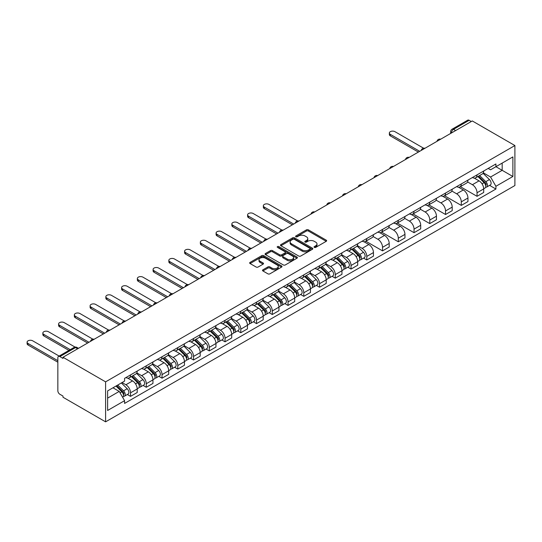 <?xml version="1.0" encoding="UTF-8"?>
<svg xmlns="http://www.w3.org/2000/svg" width="542" height="542" viewBox="0 0 542 542"><rect width="100%" height="100%" fill="white"/><g stroke="black" fill="none" stroke-linecap="round" stroke-linejoin="round"><path stroke-width="0.81" d="M314.319 247.396A0.982 0.569 0 0 0 315.701 247.396L326.237 241.312A1.402 0.806 0 0 0 326.643 240.743A1.402 0.806 0 0 0 326.237 240.167L308.398 229.869A1.402 0.806 0 0 0 306.413 229.869L295.885 235.946A0.982 0.569 0 0 0 295.6 236.353A0.982 0.569 0 0 0 295.885 236.752A0.982 0.569 0 0 0 297.273 236.752L298.635 235.966A4.485 2.588 0 0 1 304.977 235.966L306.46 236.82A4.485 2.588 0 0 1 307.775 238.656A4.485 2.588 0 0 1 306.46 240.485L305.099 241.271A0.982 0.569 0 0 0 304.814 241.671A0.982 0.569 0 0 0 305.099 242.071A0.982 0.569 0 0 0 306.487 242.071L307.849 241.285A4.485 2.588 0 0 1 314.191 241.285L315.681 242.145A4.485 2.588 0 0 1 316.995 243.975A4.485 2.588 0 0 1 315.681 245.804L314.319 246.59A0.982 0.569 0 0 0 314.028 246.989A0.982 0.569 0 0 0 314.319 247.396L314.319 246.59M262.911 269.808A1.402 0.806 0 0 0 262.497 270.377A1.402 0.806 0 0 0 262.911 270.953L267.911 273.839A1.402 0.806 0 0 0 269.896 273.839L281.589 267.091A1.402 0.806 0 0 0 282.003 266.515A1.402 0.806 0 0 0 281.589 265.946L263.751 255.648A1.402 0.806 0 0 0 261.766 255.648L250.072 262.396A1.402 0.806 0 0 0 249.666 262.972A1.402 0.806 0 0 0 250.072 263.541L256.122 267.03A1.402 0.806 0 0 0 258.1 267.03L263.107 264.144A1.402 0.806 0 0 0 263.52 263.568A1.402 0.806 0 0 0 263.107 262.999L260.106 261.264A3.747 2.161 0 0 1 259.008 259.74A3.747 2.161 0 0 1 261.325 257.735A3.747 2.161 0 0 1 265.411 258.209L277.152 264.984A3.747 2.161 0 0 1 278.249 266.515A3.747 2.161 0 0 1 275.939 268.514A3.747 2.161 0 0 1 271.854 268.046L269.896 266.915A1.402 0.806 0 0 0 267.911 266.915L262.911 269.808L262.911 270.953M105.602 381.853L62.994 357.253L472.292 120.947L514.9 145.541L105.602 381.853L105.602 421.839L514.9 185.533L514.9 145.541M298.737 256.048A1.402 0.806 0 0 0 300.715 256.048L312.409 249.293A1.402 0.806 0 0 0 312.822 248.724A1.402 0.806 0 0 0 312.409 248.148L294.57 237.85A1.402 0.806 0 0 0 292.592 237.85L280.898 244.605A1.402 0.806 0 0 0 280.485 245.174A1.402 0.806 0 0 0 280.898 245.75L298.737 256.048M277.87 247.606A0.982 0.569 0 0 1 278.866 247.741L278.866 246.576L297.002 257.05A1.402 0.806 0 0 1 297.409 257.619A1.402 0.806 0 0 1 297.002 258.195L285.302 264.943A1.402 0.806 0 0 1 283.324 264.943L265.485 254.645L265.485 253.5A1.402 0.806 0 0 0 265.072 254.069A1.402 0.806 0 0 0 265.485 254.645M265.485 253.5L270.492 250.614A1.402 0.806 0 0 1 272.47 250.614L279.706 254.787A1.402 0.806 0 0 0 281.691 254.787L285.011 252.87A1.402 0.806 0 0 0 285.417 252.301A1.402 0.806 0 0 0 285.011 251.725L277.477 247.376A0.982 0.569 0 0 1 277.192 246.976A0.982 0.569 0 0 1 277.795 246.454A0.982 0.569 0 0 1 278.866 246.576M62.994 357.253L62.994 358.418L59.864 356.609A2.852 1.646 -120 0 0 58.434 356.467A2.852 1.646 -120 0 0 57.845 357.774L57.845 390.768A2.852 1.646 -120 0 0 59.864 394.264L62.994 396.073L62.994 397.239L105.602 421.839M455.632 130.561L453.518 129.342A2.852 1.646 60 0 0 452.089 129.199L467.739 120.161A2.852 1.646 60 0 1 469.162 120.304L453.518 129.342A2.852 1.646 120 0 0 451.493 132.837L451.493 132.953M471.283 121.53L469.162 120.304M477.041 174.863A6.565 3.794 60 0 1 475.68 177.81L482.339 173.962A6.565 3.794 -120 0 0 483.701 171.015M467.583 181.936L472.394 184.714A6.565 3.794 60 0 1 477.041 192.756L483.701 188.914A6.565 3.794 -120 0 0 479.06 180.865L474.291 178.115M483.701 188.914L483.701 192.464L477.041 196.312L460.334 186.672M475.68 177.81A6.565 3.794 60 0 1 472.448 177.519M477.041 192.756L477.041 196.312M461.289 183.955A6.565 3.794 60 0 1 459.928 186.902L466.594 183.06A6.565 3.794 -120 0 0 467.949 180.107M444.582 195.764L461.289 205.404L467.956 201.563L467.956 198.006A6.565 3.794 -120 0 0 463.308 189.957L458.539 187.207M459.928 186.902A6.565 3.794 60 0 1 456.696 186.611M451.832 191.028L456.642 193.806A6.565 3.794 60 0 1 461.289 201.854L461.289 205.404M445.538 193.047A6.565 3.794 60 0 1 444.176 196.001L450.842 192.153A6.565 3.794 -120 0 0 452.204 189.205M428.837 204.856L445.538 214.503L452.204 210.655L452.204 207.098A6.565 3.794 -120 0 0 447.557 199.056L442.787 196.299M444.176 196.001A6.565 3.794 60 0 1 440.944 195.703M436.08 200.12L440.897 202.898A6.565 3.794 60 0 1 445.538 210.946L445.538 214.503M429.786 202.146A6.565 3.794 60 0 1 428.431 205.093L435.091 201.245A6.565 3.794 -120 0 0 436.452 198.297M413.085 213.948L429.792 223.595L436.452 219.747L436.452 216.19A6.565 3.794 -120 0 0 431.811 208.148L427.042 205.391M428.431 205.093A6.565 3.794 60 0 1 425.192 204.795M420.335 209.219L425.145 211.997A6.565 3.794 60 0 1 429.792 220.038L429.792 223.595M414.041 211.238A6.565 3.794 60 0 1 412.679 214.185L419.345 210.337A6.565 3.794 -120 0 0 420.7 207.39M397.333 223.04L414.041 232.687L420.7 228.839L420.7 225.282A6.565 3.794 -120 0 0 416.06 217.24L411.29 214.49M412.679 214.185A6.565 3.794 60 0 1 409.447 213.887M404.583 218.311L409.393 221.089A6.565 3.794 60 0 1 414.041 229.13L414.041 232.687M398.289 220.33A6.565 3.794 60 0 1 396.927 223.277L403.594 219.429A6.565 3.794 -120 0 0 404.955 216.482M381.588 232.139L398.289 241.779L404.955 237.931L404.955 234.374A6.565 3.794 -120 0 0 400.308 226.332L395.538 223.582M396.927 223.277A6.565 3.794 60 0 1 393.695 222.979M388.831 227.403L393.648 230.181A6.565 3.794 60 0 1 398.289 238.223L398.289 241.779M382.537 229.422A6.565 3.794 60 0 1 381.182 232.369L387.842 228.521A6.565 3.794 -120 0 0 389.203 225.574M365.836 241.231L382.537 250.871L389.203 247.023L389.203 243.473A6.565 3.794 -120 0 0 384.556 235.424L379.786 232.674M381.182 232.369A6.565 3.794 60 0 1 377.943 232.078M373.079 236.495L377.896 239.273A6.565 3.794 60 0 1 382.537 247.315L382.537 250.871M366.792 238.514A6.565 3.794 60 0 1 365.43 241.461L372.09 237.62A6.565 3.794 -120 0 0 373.452 234.666M363.594 258.121L366.792 259.964L373.452 256.122L373.452 252.565A6.565 3.794 -120 0 0 368.811 244.517L364.041 241.766M365.43 241.461A6.565 3.794 60 0 1 362.198 241.17M357.334 245.587L362.144 248.365A6.565 3.794 60 0 1 366.792 256.413L366.792 259.964M351.04 247.606A6.565 3.794 60 0 1 349.678 250.56L356.345 246.712A6.565 3.794 -120 0 0 357.7 243.764M347.842 267.213L351.04 269.062L357.7 265.214L357.7 261.657A6.565 3.794 -120 0 0 353.059 253.615L348.289 250.858M349.678 250.56A6.565 3.794 60 0 1 346.446 250.262M341.582 254.679L346.392 257.457A6.565 3.794 60 0 1 351.04 265.505L351.04 269.062M335.288 256.705A6.565 3.794 60 0 1 333.926 259.652L340.593 255.804A6.565 3.794 -120 0 0 341.955 252.857M332.097 276.312L335.288 278.154L341.955 274.306L341.955 270.749A6.565 3.794 -120 0 0 337.307 262.707L332.537 259.95M333.926 259.652A6.565 3.794 60 0 1 330.695 259.354M325.83 263.778L330.647 266.556A6.565 3.794 60 0 1 335.288 274.598L335.288 278.154M319.536 265.797A6.565 3.794 60 0 1 318.181 268.744L324.841 264.896A6.565 3.794 -120 0 0 326.203 261.949M316.345 285.404L319.536 287.246L326.203 283.398L326.203 279.841A6.565 3.794 -120 0 0 321.555 271.799L316.785 269.049M318.181 268.744A6.565 3.794 60 0 1 314.943 268.446M310.085 272.87L314.895 275.648A6.565 3.794 60 0 1 319.536 283.69L319.536 287.246M303.791 274.889A6.565 3.794 60 0 1 302.429 277.836L309.089 273.988A6.565 3.794 -120 0 0 310.451 271.041M300.593 294.496L303.791 296.338L310.451 292.49L310.451 288.933A6.565 3.794 -120 0 0 305.81 280.892L301.04 278.141M302.429 277.836A6.565 3.794 60 0 1 299.198 277.538M294.333 281.962L299.143 284.74A6.565 3.794 60 0 1 303.791 292.782L303.791 296.338M288.039 283.981A6.565 3.794 60 0 1 286.677 286.928L293.344 283.08A6.565 3.794 -120 0 0 294.699 280.133M284.841 303.588L288.039 305.431L294.699 301.582L294.699 298.032A6.565 3.794 -120 0 0 290.058 289.984L285.288 287.233M286.677 286.928A6.565 3.794 60 0 1 283.446 286.637M278.581 291.054L283.391 293.832A6.565 3.794 60 0 1 288.039 301.874L288.039 305.431M272.287 293.073A6.565 3.794 60 0 1 270.925 296.02L277.592 292.179A6.565 3.794 -120 0 0 278.954 289.225M269.096 312.68L272.287 314.523L278.954 310.681L278.954 307.124A6.565 3.794 -120 0 0 274.306 299.082L269.537 296.325M270.925 296.02A6.565 3.794 60 0 1 267.694 295.729M262.829 300.146L267.646 302.924A6.565 3.794 60 0 1 272.287 310.972L272.287 314.523M256.535 302.165A6.565 3.794 60 0 1 255.18 305.119L261.84 301.271A6.565 3.794 -120 0 0 263.202 298.324M253.344 321.772L256.535 323.621L263.202 319.773L263.202 316.216A6.565 3.794 -120 0 0 258.561 308.174L253.792 305.417M255.18 305.119A6.565 3.794 60 0 1 251.942 304.821M247.084 309.238L251.894 312.023A6.565 3.794 60 0 1 256.535 320.065L256.535 323.621M240.79 311.264A6.565 3.794 60 0 1 239.428 314.211L246.088 310.363A6.565 3.794 -120 0 0 247.45 307.416M237.592 330.871L240.79 332.713L247.45 328.865L247.45 325.308A6.565 3.794 -120 0 0 242.809 317.266L238.04 314.509M239.428 314.211A6.565 3.794 60 0 1 236.197 313.913M231.332 318.337L236.143 321.115A6.565 3.794 60 0 1 240.79 329.157L240.79 332.713M225.038 320.356A6.565 3.794 60 0 1 223.677 323.303L230.343 319.455A6.565 3.794 -120 0 0 231.705 316.508M221.841 339.963L225.038 341.806L231.705 337.957L231.705 334.4A6.565 3.794 -120 0 0 227.057 326.359L222.288 323.608M223.677 323.303A6.565 3.794 60 0 1 220.445 323.005M215.581 327.429L220.398 330.207A6.565 3.794 60 0 1 225.038 338.249L225.038 341.806M209.287 329.448A6.565 3.794 60 0 1 207.925 332.395L214.591 328.547A6.565 3.794 -120 0 0 215.953 325.6M206.095 349.055L209.287 350.898L215.953 347.049L215.953 343.499A6.565 3.794 -120 0 0 211.305 335.451L206.536 332.7M207.925 332.395A6.565 3.794 60 0 1 204.693 332.097M199.829 336.521L204.646 339.299A6.565 3.794 60 0 1 209.287 347.341L209.287 350.898M193.541 338.54A6.565 3.794 60 0 1 192.18 341.487L198.839 337.646A6.565 3.794 -120 0 0 200.201 334.692M190.344 358.147L193.541 359.99L200.201 356.148L200.201 352.591A6.565 3.794 -120 0 0 195.56 344.543L190.791 341.792M192.18 341.487A6.565 3.794 60 0 1 188.948 341.196M184.084 345.613L188.894 348.391A6.565 3.794 60 0 1 193.541 356.44L193.541 359.99M177.79 347.632A6.565 3.794 60 0 1 176.428 350.586L183.094 346.738A6.565 3.794 -120 0 0 184.449 343.791M174.592 367.239L177.79 369.088L184.449 365.24L184.449 361.683A6.565 3.794 -120 0 0 179.808 353.641L175.039 350.884M176.428 350.586A6.565 3.794 60 0 1 173.196 350.288M168.332 354.705L173.142 357.483A6.565 3.794 60 0 1 177.79 365.532L177.79 369.088M162.038 356.731A6.565 3.794 60 0 1 160.676 359.678L167.343 355.83A6.565 3.794 -120 0 0 168.704 352.883M158.847 376.331L162.038 378.181L168.704 374.332L168.704 370.775A6.565 3.794 -120 0 0 164.057 362.733L159.287 359.976M160.676 359.678A6.565 3.794 60 0 1 157.444 359.38M152.58 363.797L157.397 366.582A6.565 3.794 60 0 1 162.038 374.624L162.038 378.181M146.286 365.823A6.565 3.794 60 0 1 144.931 368.77L151.591 364.922A6.565 3.794 -120 0 0 152.952 361.975M143.095 385.43L146.286 387.273L152.952 383.424L152.952 379.867A6.565 3.794 -120 0 0 148.305 371.826L143.535 369.068M144.931 368.77A6.565 3.794 60 0 1 141.692 368.472M136.828 372.896L141.645 375.674A6.565 3.794 60 0 1 146.286 383.716L146.286 387.273M130.541 374.915A6.565 3.794 60 0 1 129.179 377.862L135.839 374.014A6.565 3.794 -120 0 0 137.201 371.067M127.343 394.522L130.541 396.365L137.201 392.516L137.201 388.96A6.565 3.794 -120 0 0 132.56 380.918L127.79 378.167M129.179 377.862A6.565 3.794 60 0 1 125.947 377.564M122.058 382.55L125.893 384.766A6.565 3.794 60 0 1 130.541 392.808L130.541 396.365M488.193 168.42L490.571 169.795L512.881 156.909L502.177 163.088L502.177 170.317L490.571 177.017L483.335 172.844M107.621 398.113L119.233 391.412L124.579 400.68L107.621 410.47L107.621 390.884L124.579 381.094L124.579 378.35L495.916 163.962L495.916 166.706L512.881 176.496L495.916 186.285L490.571 177.017M512.881 156.909L512.881 176.496M124.579 400.68L124.579 403.417L495.916 189.029L495.916 186.285M119.233 391.412L112.973 387.794M489.595 185.378L495.916 189.029M314.712 247.531L315.681 246.969A4.485 2.588 0 0 0 316.995 245.14L316.995 243.975M307.775 238.656L307.775 239.821A4.485 2.588 0 0 1 306.46 241.651L305.492 242.213M326.216 241.325L308.398 231.034A1.402 0.806 0 0 0 306.413 231.034L296.278 236.888M312.388 249.306L294.57 239.015A1.402 0.806 0 0 0 292.592 239.015L280.912 245.756M309.929 249.124A0.982 0.569 0 0 0 310.22 248.724A0.982 0.569 0 0 0 309.929 248.324L294.272 239.279A0.982 0.569 0 0 0 292.883 239.279L291.447 240.113A4.485 2.588 0 0 0 290.139 241.942A4.485 2.588 0 0 0 291.447 243.771L302.151 249.95A4.485 2.588 0 0 0 308.493 249.95L309.929 249.124L309.929 250.289A0.982 0.569 0 0 0 310.22 249.889L310.22 248.724M290.139 241.942L290.139 243.107A4.485 2.588 0 0 0 291.447 244.937L291.447 243.771M309.929 250.289L308.493 251.115A4.485 2.588 0 0 1 302.151 251.115L291.447 244.937M265.505 254.659L270.492 251.779L270.492 250.614M285.417 252.301L285.417 253.466A1.402 0.806 0 0 1 285.011 254.035L281.691 255.953A1.402 0.806 0 0 1 279.706 255.953L272.47 251.779A1.402 0.806 0 0 0 270.492 251.779M278.866 247.741L296.982 258.202M287.213 259.123A3.747 2.161 0 0 0 291.298 259.591A3.747 2.161 0 0 0 293.615 257.592A3.747 2.161 0 0 0 292.517 256.061L288.378 253.67A1.402 0.806 0 0 0 286.393 253.67L283.073 255.587A1.402 0.806 0 0 0 282.667 256.163A1.402 0.806 0 0 0 283.073 256.732L287.213 259.123L287.213 260.289A3.747 2.161 0 0 0 291.298 260.756A3.747 2.161 0 0 0 293.615 258.758L293.615 257.592M282.667 256.163L282.667 257.328A1.402 0.806 0 0 0 283.073 257.897L283.073 256.732M287.213 260.289L283.073 257.897M278.249 266.515L278.249 267.68A3.747 2.161 0 0 1 275.939 269.686A3.747 2.161 0 0 1 271.854 269.211L269.896 268.08A1.402 0.806 0 0 0 267.911 268.08L262.924 270.959M259.008 259.74L259.008 260.905A3.747 2.161 0 0 0 260.106 262.436L260.106 261.264M263.087 264.15L260.106 262.436M281.569 267.098L263.751 256.813A1.402 0.806 0 0 0 261.766 256.813L250.092 263.554M477.888 176.536L484.094 182.661A3.57 2.06 60 0 1 485.036 188.013L483.701 188.779M479.121 177.756L481.757 179.273M423.593 148.203L394.955 131.672A3.286 1.897 0 0 0 391.378 131.259A3.286 1.897 0 0 0 389.352 133.014A3.286 1.897 0 0 0 390.315 134.355L419.691 151.313M478.572 176.136L485.368 182.844A1.714 0.989 60 0 1 485.822 185.411A1.714 0.989 60 0 1 485.666 185.472M479.602 175.547L485.808 181.665A3.57 2.06 60 0 1 486.75 187.017A3.57 2.06 60 0 1 485.673 187.132M483.078 173.284L489.44 179.571A3.57 2.06 60 0 1 490.381 184.924L486.75 187.017M418.383 152.072L390.315 135.866A3.286 1.897 180 0 1 389.352 134.524L389.352 133.014M351.887 249.279L358.093 255.404A3.57 2.06 60 0 1 359.034 260.756L357.7 261.522M353.127 250.506L355.755 252.023M297.592 220.946L268.954 204.415A3.286 1.897 0 0 0 265.377 204.009A3.286 1.897 0 0 0 263.351 205.757A3.286 1.897 0 0 0 264.313 207.098L293.689 224.063M352.578 248.886L359.366 255.587A1.714 0.989 60 0 1 359.82 258.155A1.714 0.989 60 0 1 359.664 258.222M353.601 248.29L359.807 254.415A3.57 2.06 60 0 1 360.748 259.767A3.57 2.06 60 0 1 359.671 259.882M357.076 246.034L363.445 252.315A3.57 2.06 60 0 1 364.387 257.667L360.748 259.767M292.382 224.815L264.313 208.616A3.286 1.897 180 0 1 263.351 207.274L263.351 205.757M336.135 258.378L342.341 264.496A3.57 2.06 60 0 1 343.282 269.848L341.948 270.621M337.375 259.598L340.003 261.115M281.84 230.038L253.209 213.507A3.286 1.897 0 0 0 249.625 213.101A3.286 1.897 0 0 0 247.599 214.849A3.286 1.897 0 0 0 248.561 216.19L277.944 233.155M336.826 257.978L343.621 264.679A1.714 0.989 60 0 1 344.068 267.253A1.714 0.989 60 0 1 343.913 267.314M337.856 257.382L344.055 263.507A3.57 2.06 60 0 1 344.997 268.859A3.57 2.06 60 0 1 343.919 268.974M341.325 255.126L347.693 261.407A3.57 2.06 60 0 1 348.635 266.759L344.997 268.859M276.63 233.914L248.561 217.708A3.286 1.897 180 0 1 247.599 216.366L247.599 214.849M320.39 267.47L326.589 273.588A3.57 2.06 60 0 1 327.531 278.94L326.203 279.713M321.623 268.69L324.252 270.207M266.088 239.137L237.457 222.606A3.286 1.897 0 0 0 233.88 222.193A3.286 1.897 0 0 0 231.854 223.941A3.286 1.897 0 0 0 232.809 225.282L262.192 242.247M321.074 267.07L327.869 273.778A1.714 0.989 60 0 1 328.323 276.345A1.714 0.989 60 0 1 328.167 276.406M322.104 266.481L328.31 272.599A3.57 2.06 60 0 1 329.251 277.951A3.57 2.06 60 0 1 328.174 278.066M325.573 264.218L331.941 270.499A3.57 2.06 60 0 1 332.883 275.851L329.251 277.951M260.878 243.006L232.809 226.8A3.286 1.897 180 0 1 231.854 225.458L231.854 223.941M304.638 276.562L310.844 282.68A3.57 2.06 60 0 1 311.786 288.032L310.451 288.805M305.871 277.782L308.506 279.299M250.336 248.229L221.705 231.698A3.286 1.897 0 0 0 218.128 231.285A3.286 1.897 0 0 0 216.102 233.04A3.286 1.897 0 0 0 217.064 234.374L246.441 251.339M305.322 276.163L312.117 282.87A1.714 0.989 60 0 1 312.571 285.438A1.714 0.989 60 0 1 312.416 285.498M306.352 275.573L312.558 281.691A3.57 2.06 60 0 1 313.5 287.043A3.57 2.06 60 0 1 312.422 287.158M309.828 273.31L316.189 279.591A3.57 2.06 60 0 1 317.131 284.943L313.5 287.043M245.126 252.098L217.064 235.892A3.286 1.897 180 0 1 216.102 234.55L216.102 233.04M288.886 285.654L295.092 291.779A3.57 2.06 60 0 1 296.034 297.131L294.699 297.897M290.126 286.874L292.755 288.391M234.591 257.321L205.96 240.79A3.286 1.897 0 0 0 202.376 240.377A3.286 1.897 0 0 0 200.35 242.132A3.286 1.897 0 0 0 201.312 243.473L230.689 260.431M289.577 285.261L296.366 291.962A1.714 0.989 60 0 1 296.82 294.53A1.714 0.989 60 0 1 296.664 294.591M290.6 284.665L296.806 290.783A3.57 2.06 60 0 1 297.748 296.135A3.57 2.06 60 0 1 296.67 296.25M294.076 282.409L300.444 288.69A3.57 2.06 60 0 1 301.386 294.042L297.748 296.135M229.381 261.19L201.312 244.984A3.286 1.897 180 0 1 200.35 243.643L200.35 242.132M273.134 294.746L279.34 300.871A3.57 2.06 60 0 1 280.282 306.223L278.954 306.989M274.374 295.973L277.003 297.49M218.839 266.413L190.208 249.882A3.286 1.897 0 0 0 186.631 249.469A3.286 1.897 0 0 0 184.598 251.224A3.286 1.897 0 0 0 185.56 252.565L214.944 269.523M273.825 294.353L280.62 301.054A1.714 0.989 60 0 1 281.068 303.622A1.714 0.989 60 0 1 280.912 303.683M274.855 293.757L281.054 299.882A3.57 2.06 60 0 1 281.996 305.227A3.57 2.06 60 0 1 280.919 305.342M278.324 291.501L284.692 297.782A3.57 2.06 60 0 1 285.634 303.134L281.996 305.227M213.629 270.282L185.56 254.076A3.286 1.897 180 0 1 184.598 252.741L184.598 251.224M257.389 303.845L263.588 309.963A3.57 2.06 60 0 1 264.53 315.315L263.202 316.081M258.622 305.065L261.251 306.582M203.087 275.505L174.456 258.974A3.286 1.897 0 0 0 170.879 258.568A3.286 1.897 0 0 0 168.853 260.316A3.286 1.897 0 0 0 169.815 261.657L199.192 278.622M258.073 303.445L264.869 310.146A1.714 0.989 60 0 1 265.323 312.714A1.714 0.989 60 0 1 265.167 312.781M259.103 302.849L265.309 308.974A3.57 2.06 60 0 1 266.251 314.326A3.57 2.06 60 0 1 265.173 314.441M262.572 300.593L268.94 306.874A3.57 2.06 60 0 1 269.882 312.226L266.251 314.326M197.877 279.374L169.815 263.175A3.286 1.897 180 0 1 168.853 261.833L168.853 260.316M241.637 312.937L247.843 319.055A3.57 2.06 60 0 1 248.785 324.407L247.45 325.18M242.87 314.157L245.506 315.674M187.342 284.597L158.704 268.066A3.286 1.897 0 0 0 155.127 267.66A3.286 1.897 0 0 0 153.101 269.408A3.286 1.897 0 0 0 154.064 270.749L183.44 287.714M242.321 312.538L249.117 319.238A1.714 0.989 60 0 1 249.571 321.812A1.714 0.989 60 0 1 249.415 321.873M243.351 311.941L249.557 318.066A3.57 2.06 60 0 1 250.499 323.418A3.57 2.06 60 0 1 249.422 323.533M246.827 309.685L253.189 315.966A3.57 2.06 60 0 1 254.13 321.318L250.499 323.418M182.132 288.473L154.064 272.267A3.286 1.897 180 0 1 153.101 270.925L153.101 269.408M225.885 322.029L232.091 328.147A3.57 2.06 60 0 1 233.033 333.499L231.698 334.272M227.125 323.249L229.754 324.766M171.59 293.696L142.959 277.165A3.286 1.897 0 0 0 139.375 276.752A3.286 1.897 0 0 0 137.35 278.5A3.286 1.897 0 0 0 138.312 279.841L167.695 296.806M226.576 321.63L233.372 328.337A1.714 0.989 60 0 1 233.819 330.905A1.714 0.989 60 0 1 233.663 330.966M227.599 321.04L233.805 327.158A3.57 2.06 60 0 1 234.747 332.51A3.57 2.06 60 0 1 233.67 332.625M231.075 318.777L237.443 325.058A3.57 2.06 60 0 1 238.385 330.41L234.747 332.51M166.38 297.565L138.312 281.359A3.286 1.897 180 0 1 137.35 280.018L137.35 278.5M210.133 331.121L216.339 337.246A3.57 2.06 60 0 1 217.281 342.591L215.953 343.364M211.373 332.341L214.002 333.858M155.839 302.788L127.207 286.257A3.286 1.897 0 0 0 123.63 285.844A3.286 1.897 0 0 0 121.598 287.599A3.286 1.897 0 0 0 122.56 288.933L151.943 305.898M210.824 330.722L217.62 337.429A1.714 0.989 60 0 1 218.074 339.997A1.714 0.989 60 0 1 217.911 340.058M211.854 330.132L218.06 336.25A3.57 2.06 60 0 1 219.002 341.602A3.57 2.06 60 0 1 217.918 341.717M215.323 327.869L221.692 334.157A3.57 2.06 60 0 1 222.633 339.502L219.002 341.602M150.629 306.657L122.56 290.451A3.286 1.897 180 0 1 121.598 289.11L121.598 287.599M194.388 340.213L200.587 346.338A3.57 2.06 60 0 1 201.529 351.69L200.201 352.456M195.621 341.433L198.257 342.957M140.087 311.88L111.456 295.349A3.286 1.897 0 0 0 107.878 294.936A3.286 1.897 0 0 0 105.853 296.691A3.286 1.897 0 0 0 106.815 298.032L136.191 314.99M195.073 339.82L201.868 346.521A1.714 0.989 60 0 1 202.322 349.089A1.714 0.989 60 0 1 202.166 349.15M196.102 339.224L202.308 345.342A3.57 2.06 60 0 1 203.25 350.694A3.57 2.06 60 0 1 202.173 350.809M199.571 336.968L205.94 343.249A3.57 2.06 60 0 1 206.881 348.601L203.25 350.694M134.877 315.749L106.815 299.543A3.286 1.897 180 0 1 105.853 298.202L105.853 296.691M178.636 349.305L184.842 355.43A3.57 2.06 60 0 1 185.784 360.782L184.449 361.548M179.876 350.532L182.505 352.049M124.342 320.972L95.704 304.441A3.286 1.897 0 0 0 92.126 304.028A3.286 1.897 0 0 0 90.101 305.783A3.286 1.897 0 0 0 91.063 307.124L120.439 324.082M179.327 348.913L186.116 355.613A1.714 0.989 60 0 1 186.57 358.181A1.714 0.989 60 0 1 186.414 358.242M180.35 348.316L186.556 354.441A3.57 2.06 60 0 1 187.498 359.793A3.57 2.06 60 0 1 186.421 359.902M183.826 346.06L190.195 352.341A3.57 2.06 60 0 1 191.136 357.693L187.498 359.793M119.132 324.841L91.063 308.642A3.286 1.897 180 0 1 90.101 307.3L90.101 305.783M162.885 358.404L169.09 364.522A3.57 2.06 60 0 1 170.032 369.874L168.697 370.64M164.124 359.624L166.753 361.141M108.59 330.064L79.959 313.533A3.286 1.897 0 0 0 76.375 313.127A3.286 1.897 0 0 0 74.349 314.875A3.286 1.897 0 0 0 75.311 316.216L104.694 333.181M163.576 358.005L170.371 364.705A1.714 0.989 60 0 1 170.818 367.273A1.714 0.989 60 0 1 170.662 367.341M164.605 357.408L170.805 363.533A3.57 2.06 60 0 1 171.746 368.885A3.57 2.06 60 0 1 170.669 369M168.074 355.152L174.443 361.433A3.57 2.06 60 0 1 175.384 366.785L171.746 368.885M103.38 333.933L75.311 317.734A3.286 1.897 180 0 1 74.349 316.392L74.349 314.875M147.133 367.496L153.339 373.614A3.57 2.06 60 0 1 154.28 378.966L152.952 379.739M148.373 368.716L151.001 370.233M92.838 339.156L64.207 322.625A3.286 1.897 0 0 0 60.629 322.219A3.286 1.897 0 0 0 58.597 323.967A3.286 1.897 0 0 0 59.559 325.308L88.942 342.273M147.824 367.097L154.619 373.797A1.714 0.989 60 0 1 155.073 376.372A1.714 0.989 60 0 1 154.917 376.433M148.854 366.5L155.059 372.625A3.57 2.06 60 0 1 156.001 377.977A3.57 2.06 60 0 1 154.917 378.092M152.322 364.244L158.691 370.525A3.57 2.06 60 0 1 159.633 375.877L156.001 377.977M87.628 343.032L59.559 326.826A3.286 1.897 180 0 1 58.597 325.485L58.597 323.967M131.388 376.588L137.593 382.706A3.57 2.06 60 0 1 138.535 388.058L137.201 388.831M132.621 377.808L135.256 379.325M75.067 347.083L48.455 331.724A3.286 1.897 0 0 0 44.878 331.311A3.286 1.897 0 0 0 42.852 333.059A3.286 1.897 0 0 0 43.814 334.4L70.236 349.658M132.072 376.189L138.867 382.896A1.714 0.989 60 0 1 139.321 385.464A1.714 0.989 60 0 1 139.165 385.525M133.102 375.599L139.308 381.717A3.57 2.06 60 0 1 140.249 387.069A3.57 2.06 60 0 1 139.172 387.184M136.577 373.336L142.939 379.617A3.57 2.06 60 0 1 143.881 384.969L140.249 387.069M68.922 350.417L43.814 335.918A3.286 1.897 180 0 1 42.852 334.577L42.852 333.059M116.002 386.046L121.842 391.805A3.57 2.06 60 0 1 122.783 397.151L122.607 397.259M116.876 386.9L119.504 388.418M59.132 356.067L32.703 340.816A3.286 1.897 0 0 0 29.126 340.403A3.286 1.897 0 0 0 27.1 342.158A3.286 1.897 0 0 0 28.062 343.499L57.845 360.694M116.693 385.647L123.115 391.988A1.714 0.989 60 0 1 123.569 394.556A1.714 0.989 60 0 1 123.413 394.617M117.722 385.05L123.556 390.809A3.57 2.06 60 0 1 124.497 396.161A3.57 2.06 60 0 1 123.42 396.277M121.354 382.957L127.194 388.716A3.57 2.06 60 0 1 128.136 394.061L124.497 396.161M57.845 362.205L28.062 345.01A3.286 1.897 180 0 1 27.1 343.669L27.1 342.158M451.594 132.892L451.493 132.837A2.852 1.646 0 0 1 450.659 131.672L450.659 133.434M146.286 383.716L152.952 379.867M162.038 374.624L168.704 370.775M177.79 365.532L184.449 361.683M193.541 356.44L200.201 352.591M209.287 347.341L215.953 343.499M225.038 338.249L231.705 334.4M240.79 329.157L247.45 325.308M256.535 320.065L263.202 316.216M272.287 310.972L278.954 307.124M288.039 301.874L294.699 298.032M303.791 292.782L310.451 288.933M319.536 283.69L326.203 279.841M335.288 274.598L341.955 270.749M351.04 265.505L357.7 261.657M366.792 256.413L373.452 252.565M382.537 247.315L389.203 243.473M398.289 238.223L404.955 234.374M414.041 229.13L420.7 225.282M429.792 220.038L436.452 216.19M445.538 210.946L452.204 207.098M461.289 201.854L467.956 198.006M130.541 392.808L137.201 388.96M125.893 384.766L132.56 380.918M141.645 375.674L148.305 371.826M157.397 366.582L164.057 362.733M173.142 357.483L179.808 353.641M188.894 348.391L195.56 344.543M204.646 339.299L211.305 335.451M220.398 330.207L227.057 326.359M236.143 321.115L242.809 317.266M251.894 312.023L258.561 308.174M267.646 302.924L274.306 299.082M283.391 293.832L290.058 289.984M299.143 284.74L305.81 280.892M314.895 275.648L321.555 271.799M330.647 266.556L337.307 262.707M346.392 257.457L353.059 253.615M362.144 248.365L368.811 244.517M377.896 239.273L384.556 235.424M393.648 230.181L400.308 226.332M409.393 221.089L416.06 217.24M425.145 211.997L431.811 208.148M440.897 202.898L447.557 199.056M456.642 193.806L463.308 189.957M472.394 184.714L479.06 180.865M440.416 139.348A2.852 1.646 120 0 0 439.156 140.08M424.664 148.44A2.852 1.646 120 0 0 423.404 149.172M408.912 157.539A2.852 1.646 120 0 0 407.652 158.264M393.167 166.631A2.852 1.646 120 0 0 391.907 167.356M377.415 175.723A2.852 1.646 120 0 0 376.155 176.448M361.663 184.815A2.852 1.646 120 0 0 360.403 185.547M345.911 193.907A2.852 1.646 120 0 0 344.651 194.639M330.166 203.006A2.852 1.646 120 0 0 328.906 203.731M314.414 212.098A2.852 1.646 120 0 0 313.154 212.823M298.662 221.19A2.852 1.646 120 0 0 297.402 221.915M282.917 230.282A2.852 1.646 120 0 0 281.65 231.007M267.165 239.374A2.852 1.646 120 0 0 265.905 240.106M251.413 248.466A2.852 1.646 120 0 0 250.153 249.198M235.662 257.565A2.852 1.646 120 0 0 234.401 258.29M219.917 266.657A2.852 1.646 120 0 0 218.656 267.382M204.165 275.749A2.852 1.646 120 0 0 202.904 276.474M188.413 284.841A2.852 1.646 120 0 0 187.153 285.573M172.661 293.933A2.852 1.646 120 0 0 171.401 294.665M156.916 303.025A2.852 1.646 120 0 0 155.656 303.757M141.164 312.124A2.852 1.646 120 0 0 139.904 312.849M125.412 321.216A2.852 1.646 120 0 0 124.152 321.941M109.667 330.308A2.852 1.646 120 0 0 108.4 331.033M93.915 339.4A2.852 1.646 120 0 0 92.655 340.132M77.635 348.797L75.514 347.578L59.864 356.609M78.468 348.316L76.944 347.436A2.852 1.646 120 0 0 75.514 347.578A2.852 1.646 60 0 0 74.085 347.436L58.434 356.467M315.681 246.969L315.681 245.804M305.099 242.071L305.099 241.271M306.46 241.651L306.46 240.485M295.885 236.752L295.885 235.946M306.413 231.034L306.413 229.869M308.398 231.034L308.398 229.869M326.237 241.312L326.237 240.167M280.898 245.75L280.898 244.605M292.592 239.015L292.592 237.85M294.57 239.015L294.57 237.85M312.409 249.293L312.409 248.148M302.151 251.115L302.151 249.95M308.493 251.115L308.493 249.95M272.47 251.779L272.47 250.614M279.706 255.953L279.706 254.787M281.691 255.953L281.691 254.787M285.011 254.035L285.011 252.87M297.002 258.195L297.002 257.05M267.911 268.08L267.911 266.915M269.896 268.08L269.896 266.915M271.854 269.211L271.854 268.046M263.107 264.144L263.107 262.999M250.072 263.541L250.072 262.396M261.766 256.813L261.766 255.648M263.751 256.813L263.751 255.648M281.589 267.091L281.589 265.946M484.094 182.661L482.041 183.84M486.174 184.626L485.53 184.998M489.44 179.571L485.808 181.665M390.315 135.866L390.315 134.355M358.093 255.404L356.04 256.59M360.173 257.375L359.536 257.741M363.445 252.315L359.807 254.415M264.313 208.616L264.313 207.098M342.341 264.496L340.288 265.682M344.427 266.468L343.784 266.84M347.693 261.407L344.055 263.507M248.561 217.708L248.561 216.19M326.589 273.588L324.543 274.774M328.676 275.56L328.032 275.932M331.941 270.499L328.31 272.599M232.809 226.8L232.809 225.282M310.844 282.68L308.791 283.866M312.924 284.652L312.28 285.024M316.189 279.591L312.558 281.691M217.064 235.892L217.064 234.374M295.092 291.779L293.039 292.958M297.179 293.744L296.535 294.116M300.444 288.69L296.806 290.783M201.312 244.984L201.312 243.473M279.34 300.871L277.294 302.057M281.427 302.836L280.783 303.208M284.692 297.782L281.054 299.882M185.56 254.076L185.56 252.565M263.588 309.963L261.542 311.149M265.675 311.935L265.031 312.3M268.94 306.874L265.309 308.974M169.815 263.175L169.815 261.657M247.843 319.055L245.79 320.241M249.923 321.027L249.279 321.399M253.189 315.966L249.557 318.066M154.064 272.267L154.064 270.749M232.091 328.147L230.038 329.333M234.178 330.119L233.534 330.491M237.443 325.058L233.805 327.158M138.312 281.359L138.312 279.841M216.339 337.246L214.293 338.425M218.426 339.211L217.782 339.583M221.692 334.157L218.06 336.25M122.56 290.451L122.56 288.933M200.587 346.338L198.541 347.517M202.674 348.303L202.03 348.675M205.94 343.249L202.308 345.342M106.815 299.543L106.815 298.032M184.842 355.43L182.79 356.616M186.922 357.395L186.285 357.767M190.195 352.341L186.556 354.441M91.063 308.642L91.063 307.124M169.09 364.522L167.038 365.708M171.177 366.494L170.534 366.859M174.443 361.433L170.805 363.533M75.311 317.734L75.311 316.216M153.339 373.614L151.293 374.8M155.425 375.586L154.782 375.958M158.691 370.525L155.059 372.625M59.559 326.826L59.559 325.308M137.593 382.706L135.541 383.892M139.673 384.678L139.03 385.05M142.939 379.617L139.308 381.717M43.814 335.918L43.814 334.4M121.842 391.805L120.053 392.835M123.928 393.77L123.285 394.142M127.194 388.716L123.556 390.809M28.062 345.01L28.062 343.499M440.66 139.213A2.852 2.852 0 0 0 436.994 141.326M424.908 148.305A2.852 2.852 0 0 0 421.242 150.419M409.156 157.397A2.852 2.852 0 0 0 405.491 159.511M393.404 166.489A2.852 2.852 0 0 0 389.745 168.603M377.659 175.581A2.852 2.852 0 0 0 373.994 177.701M361.907 184.68A2.852 2.852 0 0 0 358.242 186.794M346.155 193.772A2.852 2.852 0 0 0 342.49 195.886M330.41 202.864A2.852 2.852 0 0 0 326.745 204.978M314.658 211.956A2.852 2.852 0 0 0 310.993 214.07M298.906 221.048A2.852 2.852 0 0 0 295.241 223.162M283.154 230.14A2.852 2.852 0 0 0 279.496 232.261M267.409 239.239A2.852 2.852 0 0 0 263.744 241.353M251.657 248.331A2.852 2.852 0 0 0 247.992 250.445M235.905 257.423A2.852 2.852 0 0 0 232.24 259.537M220.154 266.515A2.852 2.852 0 0 0 216.495 268.629M204.409 275.607A2.852 2.852 0 0 0 200.743 277.721M188.657 284.699A2.852 2.852 0 0 0 184.991 286.82M172.905 293.798A2.852 2.852 0 0 0 169.239 295.912M157.153 302.89A2.852 2.852 0 0 0 153.494 305.004M141.408 311.982A2.852 2.852 0 0 0 137.743 314.096M125.656 321.074A2.852 2.852 0 0 0 121.991 323.188M109.904 330.166A2.852 2.852 0 0 0 106.246 332.28M94.159 339.258A2.852 2.852 0 0 0 90.494 341.379M76.944 347.436A2.852 2.852 0 0 0 74.085 347.436M452.089 129.199A2.852 2.852 0 0 0 450.659 131.672"/></g></svg>
